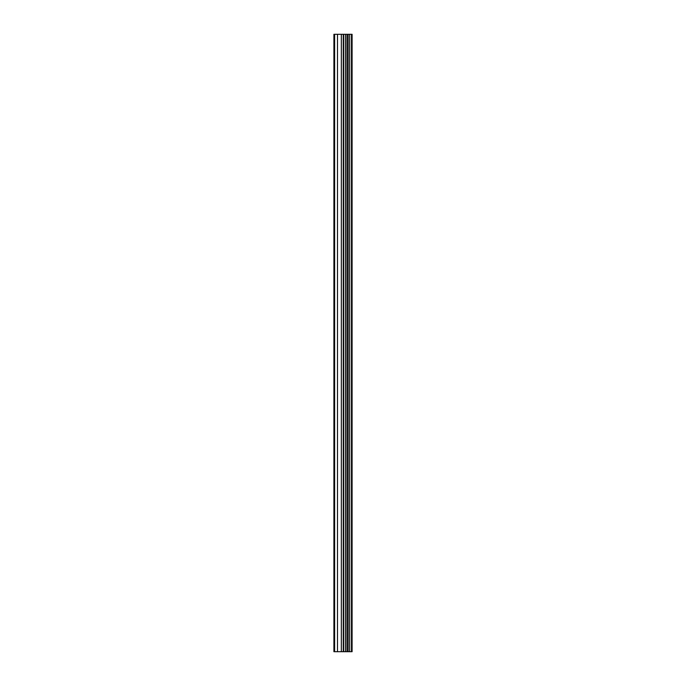 <?xml version="1.0" encoding="UTF-8"?>
<svg xmlns="http://www.w3.org/2000/svg" width="686" height="686" viewBox="0 0 686 686"><rect width="100%" height="100%" fill="white"/><g stroke="black" fill="none" stroke-linecap="round" stroke-linejoin="round"><path stroke-width="1.03" d="M343.609 651.7L352.09 651.7L352.09 34.3L333.911 34.3L333.911 651.7L343.609 651.7L343.609 34.3M351.489 651.7L351.489 34.3M349.654 651.7L349.654 34.3M348.119 651.7L348.119 34.3M346.97 651.7L346.97 34.3M345.444 651.7L345.444 34.3M343.24 651.7L343.24 34.3M341.328 651.7L341.328 34.3M337.495 651.7L337.495 34.3M334.622 651.7L334.622 34.3"/></g></svg>
